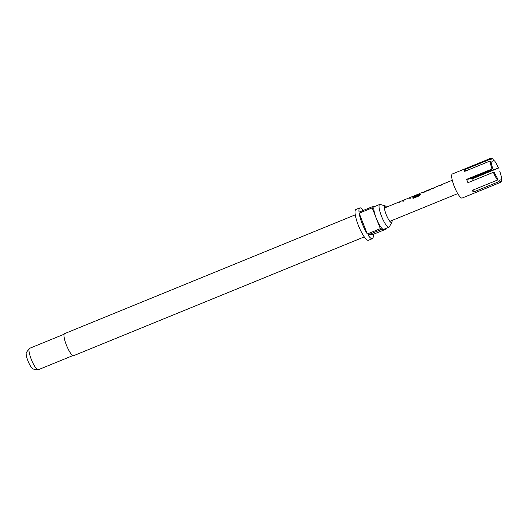 <?xml version="1.0" encoding="UTF-8"?>
<svg xmlns="http://www.w3.org/2000/svg" width="528" height="528" viewBox="0 0 528 528"><rect width="100%" height="100%" fill="white"/><g stroke="black" fill="none" stroke-linecap="round" stroke-linejoin="round"><path stroke-width="0.79" d="M492.4 158.75A12.276 2.752 -112.2 0 0 491.858 158.644A12.276 2.752 -112.2 0 0 491.225 159.232A12.276 2.752 -112.2 0 0 491.132 159.555L490.162 159.238A12.995 2.917 -112.2 0 1 490.763 158.281A12.995 2.917 -112.2 0 1 490.948 158.235A12.995 2.917 -112.2 0 1 491.515 158.354L492.4 158.75A12.276 2.752 -112.2 0 1 493.218 159.324M501.534 180.543A12.276 2.752 -112.2 0 1 501.435 180.86L501.085 181.764A12.995 2.917 -112.2 0 1 500.597 182.345L462.172 198.046A12.995 2.917 -112.2 0 1 461.987 198.092A12.995 2.917 -112.2 0 1 454.397 186.734A12.995 2.917 -112.2 0 1 452.338 173.989L490.763 158.281M500.597 182.345A12.995 2.917 -112.2 0 1 500.412 182.391A12.995 2.917 -112.2 0 1 498.94 181.632L499.442 180.767A12.276 2.752 -112.2 0 0 500.26 181.342A12.276 2.752 -112.2 0 0 500.801 181.454A12.276 2.752 -112.2 0 0 501.435 180.86M497.554 180.035A12.995 2.917 -112.2 0 1 493.357 172.313L494.175 172.029A12.276 2.752 -112.2 0 0 498.062 179.17L497.554 180.035L472.157 190.41A12.995 2.917 67.8 0 0 473.537 192.014L498.94 181.632M466.64 179.342L468.897 179.098L487.133 171.64L492.862 168.676L466.64 179.342A12.995 2.917 67.8 0 0 467.953 182.695L493.357 172.313M492.037 168.96A12.995 2.917 -112.2 0 1 490.096 160.994L491.06 161.311A12.276 2.752 -112.2 0 0 492.862 168.676M490.162 159.238L464.765 169.62A12.995 2.917 67.8 0 0 464.699 171.376L490.096 160.994M386.595 207.101A8.956 2.013 67.8 0 0 385.216 205.933A8.956 2.013 67.8 0 0 384.965 205.907A8.956 2.013 67.8 0 0 384.43 206.554A8.956 2.013 67.8 0 0 386.364 214.995A8.956 2.013 67.8 0 0 390.898 222.367A8.956 2.013 67.8 0 0 391.486 222.552A8.956 2.013 67.8 0 0 391.888 222.262A8.956 2.013 67.8 0 0 392.06 220.466M389.849 221.351L457.743 193.618M385.216 205.933L380.2 204.461A12.276 2.752 67.8 0 0 379.85 204.422A12.276 2.752 67.8 0 0 379.672 204.468A12.276 2.752 67.8 0 0 381.619 216.506A12.276 2.752 67.8 0 0 388.786 227.231A12.276 2.752 67.8 0 0 388.964 227.192A12.276 2.752 67.8 0 0 389.341 226.829L391.888 222.262M355.265 214.837L64.614 333.63A11.913 2.673 67.8 0 0 66.502 345.312A11.913 2.673 67.8 0 0 73.458 355.727A11.913 2.673 67.8 0 0 73.623 355.681L364.28 236.887M64.145 334.211L29.581 348.335A11.55 2.594 67.8 0 0 29.297 348.559A11.55 2.594 67.8 0 0 31.548 360.01A11.55 2.594 67.8 0 0 37.963 369.758A11.55 2.594 67.8 0 0 38.155 369.765A11.55 2.594 67.8 0 0 38.32 369.719L72.884 355.595M29.297 348.559L26.4 352.427A9.049 2.033 67.8 0 0 28.162 361.396A9.049 2.033 67.8 0 0 33.185 369.032L37.963 369.758M363.33 210.395A16.606 3.729 67.8 0 0 360.037 207.854A16.606 3.729 67.8 0 0 359.799 207.913A16.606 3.729 67.8 0 0 359.02 212.157L372.049 206.837A16.606 3.729 67.8 0 0 372.187 207.874L359.165 213.2A16.606 3.729 67.8 0 0 367.31 233.983L380.338 228.657A16.606 3.729 67.8 0 0 380.985 229.64L383.579 229.363A12.276 2.752 -112.2 0 1 376.266 218.269A12.276 2.752 -112.2 0 1 374.464 206.6L379.672 204.468M359.799 207.913L355.892 209.51A16.606 3.729 67.8 0 0 358.525 225.793A16.606 3.729 67.8 0 0 368.221 240.306A16.606 3.729 67.8 0 0 368.458 240.247L372.365 238.649A16.606 3.729 67.8 0 0 373.144 234.406L386.173 229.079A16.606 3.729 67.8 0 0 386.074 228.367M380.985 229.64L367.963 234.967A16.606 3.729 67.8 0 0 372.128 238.709A16.606 3.729 67.8 0 0 372.365 238.649M440.411 185.262L440.649 185.929L440.411 185.262A7.22 1.624 -112.2 0 0 440.161 185.222A7.22 1.624 -112.2 0 0 440.062 185.249A7.22 1.624 -112.2 0 0 439.718 185.797L441.283 185.163A7.22 1.624 -112.2 0 1 441.619 184.609L452.278 180.253M433.996 188.14L433.653 188.074A7.22 1.624 -112.2 0 0 433.336 188.014A7.22 1.624 -112.2 0 0 433.237 188.034A7.22 1.624 -112.2 0 0 432.894 188.588L434.458 187.948A7.22 1.624 -112.2 0 1 434.795 187.4L440.062 185.249M422.915 192.35L429.667 189.908L431.323 188.859A7.22 1.624 -112.2 0 1 431.462 188.76L433.237 188.034M423.218 192.944L422.935 192.291A7.22 1.624 -112.2 0 1 423.073 192.192A7.22 1.624 -112.2 0 1 423.179 192.166A7.22 1.624 -112.2 0 1 423.667 192.324M420.922 193.849L419.846 194.291A6.494 1.459 -112.2 0 0 419.496 195.274L419.186 194.72L412.896 197.347A7.22 1.624 -112.2 0 0 412.988 198.409L419.555 195.73L420.922 194.132A7.22 1.624 -112.2 0 1 421.304 192.911L423.073 192.192M419.186 194.72A7.22 1.624 -112.2 0 1 419.569 193.624A7.22 1.624 -112.2 0 1 419.674 193.598A7.22 1.624 -112.2 0 1 419.925 193.631L419.925 193.637M413.061 197.096L412.777 196.442L418.519 194.469A7.22 1.624 -112.2 0 1 418.737 193.994L414.209 195.835A7.22 1.624 -112.2 0 1 414.308 195.769L419.569 193.624M414.579 196.469L414.209 195.835M413.629 196.442L413.332 196.376A7.22 1.624 -112.2 0 0 413.015 196.317A7.22 1.624 -112.2 0 0 412.916 196.343A7.22 1.624 -112.2 0 0 412.777 196.442L412.757 196.502M410.17 198.383L409.933 197.716A7.22 1.624 -112.2 0 0 409.682 197.677A7.22 1.624 -112.2 0 0 409.583 197.703A7.22 1.624 -112.2 0 0 409.246 198.257L410.804 197.617A7.22 1.624 -112.2 0 1 411.147 197.063L412.916 196.343M403.517 200.594L403.174 200.534A7.22 1.624 -112.2 0 0 402.857 200.468A7.22 1.624 -112.2 0 0 402.758 200.495A7.22 1.624 -112.2 0 0 402.415 201.043L403.979 200.409A7.22 1.624 -112.2 0 1 404.316 199.855L409.583 197.703M400.052 202.013A7.22 1.624 -112.2 0 0 399.524 201.828A7.22 1.624 -112.2 0 0 399.419 201.854A7.22 1.624 -112.2 0 0 399.082 202.409L400.646 201.769A7.22 1.624 -112.2 0 1 400.983 201.214L402.758 200.495M384.397 208.012A7.22 1.624 67.8 0 0 384.391 208.012L399.419 201.854M424.908 192.245L424.538 191.611L429.799 189.46A7.22 1.624 -112.2 0 1 429.898 189.4A7.22 1.624 -112.2 0 1 430.003 189.374A7.22 1.624 -112.2 0 1 430.452 189.506M424.538 191.611L424.822 192.271L424.538 191.611A7.22 1.624 -112.2 0 1 424.637 191.552L429.898 189.4M372.187 207.874L380.338 228.657M374.55 206.56L372.049 206.837M388.964 227.192L383.75 229.317A12.276 2.752 -112.2 0 1 383.579 229.363L386.173 229.079M367.963 234.967L373.144 234.406M359.165 213.2L367.31 233.983M499.805 171.422A12.276 2.752 -112.2 0 1 501.6 178.787L501.263 179.632L500.135 180.088M492.056 161.311L493.805 160.598L494.597 160.928A12.276 2.752 -112.2 0 1 498.485 168.062L488.585 171.488L470.349 178.939L470.25 178.543M473.345 180.49A12.995 2.917 67.8 0 0 472.606 178.695L498.485 168.062M472.606 178.695L470.349 178.939M473.537 192.014L473.062 190.047M464.765 169.62L465.538 171.032M403.174 200.534L403.405 201.194M413.563 197.043L413.332 196.376M419.496 195.274L419.08 194.819M419.39 195.373L413.206 197.901L412.896 197.347M413.226 198.317A6.494 1.459 -112.2 0 1 413.206 197.901M429.673 189.519L429.957 190.179M429.799 189.46L430.082 190.12M433.653 188.074L433.884 188.74M409.939 197.716L410.177 198.383"/></g></svg>
